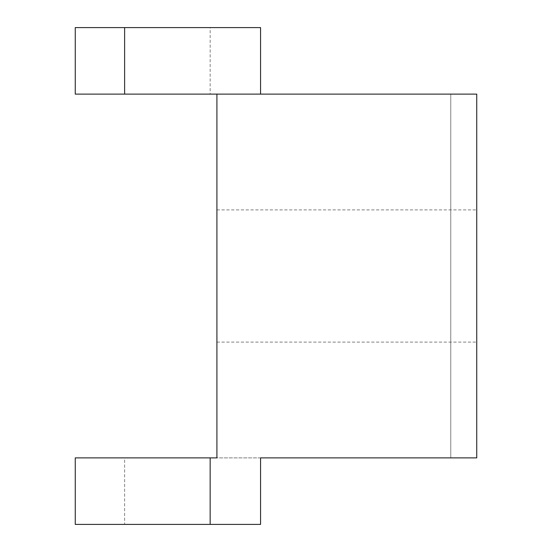 <?xml version="1.0" encoding="UTF-8"?>
<svg xmlns="http://www.w3.org/2000/svg" width="552" height="552" viewBox="0 0 552 552"><rect width="100%" height="100%" fill="white"/><g stroke="black" fill="none" stroke-linecap="round" stroke-linejoin="round"><path stroke-width="0.41" stroke-dasharray="2.76 2.07" d="M476.749 276L476.749 209.898L476.749 276M216.915 276L216.915 209.898L216.915 276M216.915 94.116L476.749 94.116L476.749 457.884L450.763 457.884L450.763 94.116L476.749 94.116L476.749 457.884L450.763 457.884L450.763 94.116L476.749 94.116L450.763 94.116L476.749 94.116L476.749 457.884L476.749 94.116L476.749 457.884L216.915 457.884L216.915 94.116L75.251 94.116M260.565 27.6L210.153 27.6L210.153 94.116M75.251 457.884L260.565 457.884M450.763 457.884L476.749 457.884L450.763 457.884M210.153 27.6L75.251 27.6M75.251 524.4L124.621 524.4L124.621 457.884M124.621 524.4L260.565 524.4M216.915 209.898L476.749 209.898M216.915 342.102L476.749 342.102"/><path stroke-width="0.83" d="M124.621 27.6L124.621 94.116L75.251 94.116L75.251 27.6L260.565 27.6L260.565 94.116M210.153 524.4L260.565 524.4L260.565 457.884L476.749 457.884L476.749 94.116L216.915 94.116L216.915 457.884L75.251 457.884L75.251 524.4L210.153 524.4L210.153 457.884M124.621 94.116L216.915 94.116"/></g></svg>
